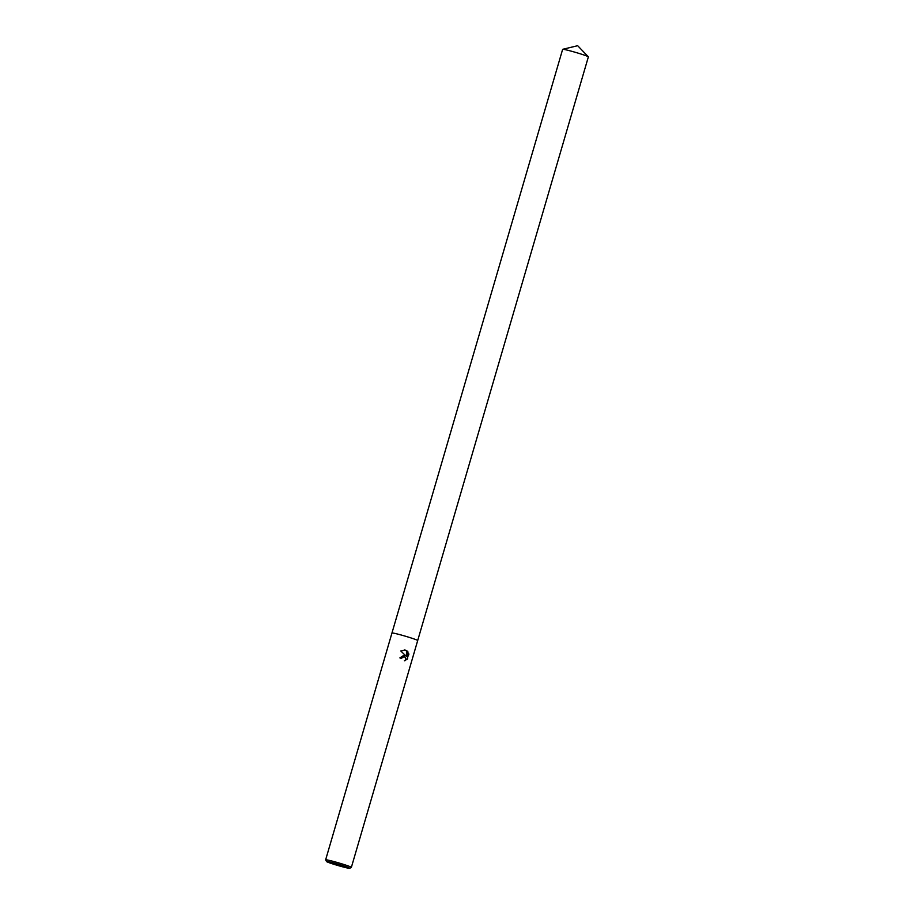 <?xml version="1.0" encoding="UTF-8"?>
<svg xmlns="http://www.w3.org/2000/svg" width="914" height="914" viewBox="0 0 914 914"><rect width="100%" height="100%" fill="white"/><g stroke="black" fill="none" stroke-linecap="round" stroke-linejoin="round"><path stroke-width="1.37" d="M405.165 660.662L405.782 658.766L405.051 657.166L403.817 656.64L401.417 658.366A13.413 0.72 -163.7 0 0 399.886 657.909L404.159 655.087L405.873 655.864L400.8 651.008L404.833 649.98L406.536 650.562L406.616 656.492L407.964 651.876M326.549 861.536L325.635 859.88A13.413 0.72 16.3 0 1 325.635 859.834A13.413 0.72 16.3 0 1 343.116 864.244A13.413 0.72 16.3 0 1 351.364 867.363A13.413 0.72 16.3 0 1 351.342 867.397L349.674 868.3A12.065 0.651 16.3 0 1 333.976 864.313A12.065 0.651 16.3 0 1 326.549 861.536A12.065 0.651 16.3 0 1 342.282 865.455A12.065 0.651 16.3 0 1 349.674 868.3M391.957 633.025L562.636 49.356A13.413 0.72 16.3 0 1 562.704 49.31A13.413 0.72 16.3 0 1 580.116 53.755A13.413 0.72 16.3 0 1 588.33 56.805A13.413 0.72 16.3 0 1 588.365 56.885L417.687 640.554A13.413 0.72 16.3 0 0 409.438 637.435A13.413 0.72 16.3 0 0 391.957 633.036A13.413 0.72 16.3 0 1 409.438 637.435A13.413 0.72 16.3 0 1 417.687 640.565L351.364 867.363M407.336 651.145L408.866 654.755M408.764 653.796L406.97 659.474L408.764 653.796M407.69 658.777L404.514 660.811M401.315 658.331L403.908 656.64M404.388 660.788L407.564 658.766M404.102 655.087L405.873 655.864M408.741 654.732L407.221 651.134M406.616 656.492L406.422 650.539L404.765 649.98M391.957 633.036L325.635 859.834M562.704 49.31L577.671 45.7L588.33 56.805"/></g></svg>
